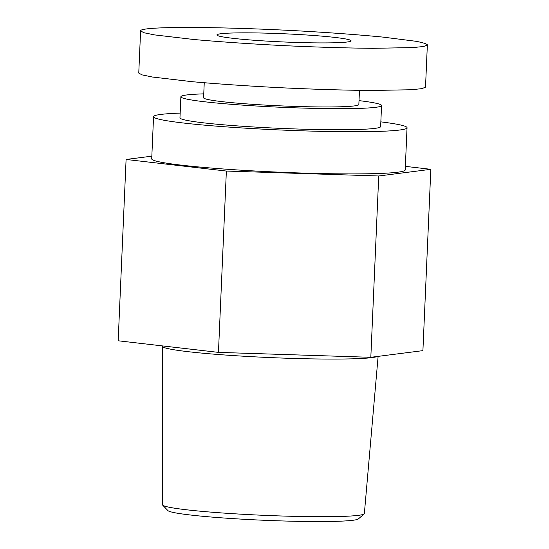 <?xml version="1.0" encoding="UTF-8"?>
<svg xmlns="http://www.w3.org/2000/svg" width="549" height="549" viewBox="0 0 549 549"><rect width="100%" height="100%" fill="white"/><g stroke="black" fill="none" stroke-linecap="round" stroke-linejoin="round"><path stroke-width="0.82" d="M151.833 156.163L126.092 159.464L118.172 340.785L218.454 352.383L370.822 357.303L422.908 350.633L430.828 169.312L405.354 166.361M126.092 159.464L226.366 171.055L218.454 352.383M226.366 171.055L378.735 175.982L370.822 357.303M378.735 175.982L430.828 169.312M380.841 121.864A126.86 7.755 -177.5 0 1 407.042 127.752L405.203 169.922A126.86 7.755 -177.5 0 1 289.721 172.612A126.86 7.755 -177.5 0 1 153.775 160.356A126.86 7.755 -177.5 0 1 151.716 158.853L153.555 116.683A126.86 7.755 -177.5 0 1 180.168 113.101M161.818 345.836L162.648 346.7A107.968 6.602 2.5 0 0 234.032 355.622A107.968 6.602 2.5 0 0 377.293 356.473M162.442 346.488L162.456 504.73A101.043 6.176 2.5 0 0 162.648 505.114A101.043 6.176 2.5 0 0 229.455 513.466A101.043 6.176 2.5 0 0 364.131 513.912A101.043 6.176 2.5 0 0 364.358 513.541L378.117 356.37M364.131 513.912L358.401 518.915A95.526 5.84 -177.5 0 1 231.081 518.496A95.526 5.84 -177.5 0 1 167.919 510.597L162.648 505.114M407.042 127.752A126.86 7.755 -177.5 0 1 291.56 130.442A126.86 7.755 -177.5 0 1 155.621 118.186A126.86 7.755 -177.5 0 1 153.555 116.683M359.019 100.632A100.433 6.142 -177.5 0 1 381.555 105.511L380.635 126.599A100.433 6.142 -177.5 0 1 280.031 128.349A100.433 6.142 -177.5 0 1 179.962 117.836L180.882 96.754A100.433 6.142 -177.5 0 1 186.729 94.956A100.433 6.142 -177.5 0 1 203.761 93.858M381.555 105.511A100.433 6.142 -177.5 0 1 280.951 107.268A100.433 6.142 -177.5 0 1 180.882 96.754M359.471 90.359L358.847 104.523A77.704 4.749 -177.5 0 1 281.013 105.882A77.704 4.749 -177.5 0 1 203.59 97.743L204.242 82.755M146.72 28.905C166.656 26.297 237.106 27.347 305.532 31.266C334.883 32.995 360.714 34.944 383.01 37.106L416.053 41.299C422.895 42.623 426.71 43.838 427.499 44.936L423.739 46.473L412.972 47.585L372.901 48.312C346.179 48.058 316.299 47.152 283.257 45.601C250.227 43.906 220.451 41.882 193.934 39.514L154.358 34.875L143.9 32.72L140.462 30.826C140.551 30.071 142.637 29.433 146.72 28.905M425.53 86.728L425.66 87.099L421.9 88.643L411.132 89.755L371.055 90.482C344.34 90.228 314.46 89.322 281.417 87.765C248.388 86.076 218.612 84.045 192.088 81.684L152.519 77.038L142.061 74.89L138.623 72.996L138.78 72.674M220.822 33.75A67.129 4.104 -177.5 0 1 295.513 34.333A67.129 4.104 -177.5 0 1 351.051 40.811A67.129 4.104 -177.5 0 1 283.806 41.978A67.129 4.104 -177.5 0 1 216.917 34.951A67.129 4.104 -177.5 0 1 220.822 33.75M427.355 44.929L425.516 87.099M140.606 30.833L138.767 72.996"/></g></svg>
